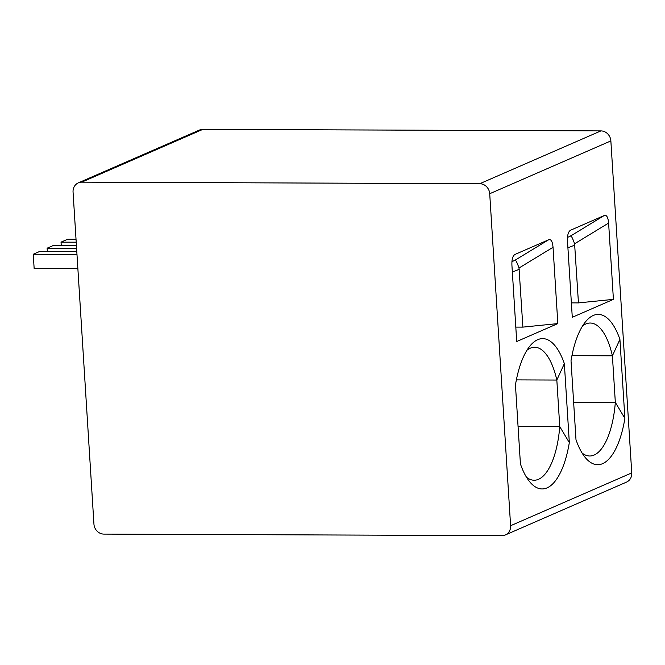 <?xml version="1.0" encoding="UTF-8"?>
<svg xmlns="http://www.w3.org/2000/svg" width="665" height="665" viewBox="0 0 665 665"><rect width="100%" height="100%" fill="white"/><g stroke="black" fill="none" stroke-linecap="round" stroke-linejoin="round"><path stroke-width="1" d="M510.604 525.716L631.75 472.898A10.116 9.185 66.4 0 1 626.472 482.133L505.325 534.951A10.116 9.185 -113.6 0 0 510.604 525.716L489.714 193.723A10.116 9.185 -113.6 0 0 479.773 183.715L81.745 182.16A10.116 9.185 -113.6 0 0 78.329 182.867A10.116 9.185 -113.6 0 0 73.059 192.102L93.94 524.087A10.116 9.185 -113.6 0 0 103.89 534.103L501.909 535.649A10.116 9.185 -113.6 0 0 505.325 534.951M631.75 472.898L610.861 140.914L489.714 193.723M78.329 182.867L199.475 130.049A10.116 9.185 66.4 0 1 202.892 129.351L600.919 130.897A10.116 9.185 66.4 0 1 610.861 140.914M553.039 247.297L557.835 323.597L522.881 327.122L519.016 268.003C516.821 261.777 515.392 259.242 514.727 260.406L548.617 239.782C551.036 238.918 552.507 241.42 553.039 247.297L519.016 268.003M557.835 323.597L516.713 341.519L511.917 265.219C511.701 259.209 512.79 255.593 515.176 254.354L548.617 239.782M514.452 254.811L513.962 255.302M515.45 384.952L520.421 463.921A75.153 29.268 -89.8 0 0 529.747 481.834A75.153 29.268 -89.8 0 0 569.323 442.599L564.352 363.63A75.153 29.268 -89.8 0 0 530.271 345.617A75.153 29.268 -89.8 0 0 515.45 384.952M608.608 223.066L613.413 299.366L578.45 302.899L574.593 243.781L608.608 223.066C608.076 217.197 606.605 214.687 604.186 215.551L570.753 230.132C568.359 231.362 567.27 234.986 567.486 240.996L572.282 317.296L613.413 299.366M570.021 230.589L569.531 231.079M571.019 360.721L575.99 439.698A75.153 29.268 -89.8 0 0 585.316 457.603A75.153 29.268 -89.8 0 0 624.892 418.376L619.921 339.399A75.153 29.268 -89.8 0 0 585.848 321.394A75.153 29.268 -89.8 0 0 571.019 360.721M522.881 327.122L515.807 327.097M511.934 261.628L514.743 260.406M569.323 442.599L559.755 426.606L556.829 380.048L564.352 363.63M516.373 379.89L556.829 380.048A66.483 25.893 90.2 0 0 534.66 347.263A66.483 25.893 90.2 0 0 526.979 350.214M526.481 477.212A66.483 25.893 90.2 0 0 534.136 480.23A66.483 25.893 90.2 0 0 559.755 426.606L518.06 426.448M578.45 302.899L571.376 302.874M567.503 237.405L570.321 236.175M604.186 215.551L570.304 236.183C570.969 235.019 572.399 237.546 574.593 243.781M624.892 418.376L615.333 402.383L612.399 355.817L619.921 339.399M571.942 355.659L612.399 355.817A66.483 25.893 90.2 0 0 590.229 323.032A66.483 25.893 90.2 0 0 582.548 325.983M582.058 452.99A66.483 25.893 90.2 0 0 589.714 455.999A66.483 25.893 90.2 0 0 615.333 402.383L573.629 402.217M47.34 251.378L47.14 248.195L53.815 245.285L76.409 245.377M76.591 248.311L47.14 248.195M77.872 268.668L34.148 268.502L33.25 254.254L39.917 251.345L76.791 251.486M61.238 245.319L61.039 242.143L67.705 239.234L76.026 239.267M76.974 254.421L33.25 254.254M76.209 242.201L61.039 242.143M81.745 182.16L202.892 129.351M600.919 130.897L479.773 183.715M512.341 272.018L519.24 269.333M567.91 247.796L574.818 245.102"/></g></svg>
